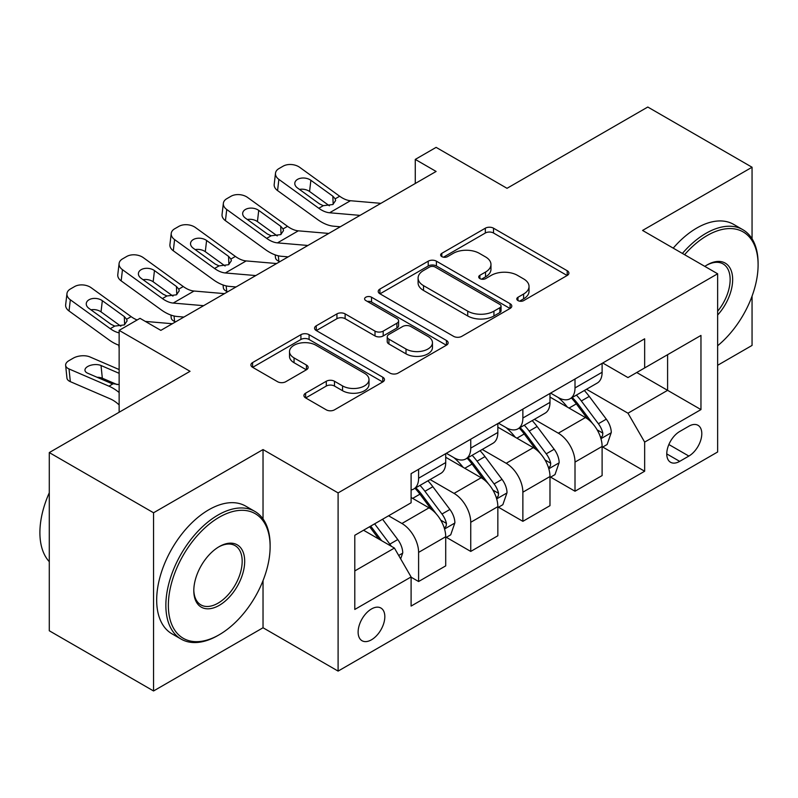 <?xml version="1.0" encoding="UTF-8"?>
<svg xmlns="http://www.w3.org/2000/svg" width="798" height="798" viewBox="0 0 798 798"><rect width="100%" height="100%" fill="white"/><g stroke="black" fill="none" stroke-linecap="round" stroke-linejoin="round"><path stroke-width="1.2" d="M517.982 300.587A4.05 2.344 0 0 0 523.717 300.587L567.208 275.47A5.785 3.342 0 0 0 568.904 273.106A5.785 3.342 0 0 0 567.208 270.741L493.523 228.198A5.785 3.342 0 0 0 485.334 228.198L441.833 253.315A4.05 2.344 0 0 0 440.646 254.971A4.05 2.344 0 0 0 441.833 256.617A4.05 2.344 0 0 0 447.568 256.617L453.194 253.375A18.524 10.693 0 0 1 479.399 253.375L485.543 256.916A18.524 10.693 0 0 1 490.97 264.477A18.524 10.693 0 0 1 485.543 272.048L479.907 275.29A4.05 2.344 0 0 0 478.72 276.946A4.05 2.344 0 0 0 479.907 278.602A4.05 2.344 0 0 0 485.643 278.602L491.269 275.35A18.524 10.693 0 0 1 517.473 275.35L523.608 278.901A18.524 10.693 0 0 1 529.034 286.462A18.524 10.693 0 0 1 523.608 294.023L517.982 297.275A4.05 2.344 0 0 0 516.795 298.931A4.05 2.344 0 0 0 517.982 300.587L517.982 297.275M371.469 639.797A18.873 10.893 120 0 0 383.808 623.168A18.873 10.893 120 0 0 380.915 608.036A18.873 10.893 120 0 0 371.469 608.974A18.873 10.893 120 0 0 359.14 625.602A18.873 10.893 120 0 0 362.033 640.734A18.873 10.893 120 0 0 371.469 639.797M305.614 393.175A5.785 3.342 0 0 0 303.918 395.539A5.785 3.342 0 0 0 305.614 397.903L326.292 409.843A5.785 3.342 0 0 0 334.472 409.843L382.781 381.953A5.785 3.342 0 0 0 384.476 379.589A5.785 3.342 0 0 0 382.781 377.225L309.095 334.681A5.785 3.342 0 0 0 300.906 334.681L252.597 362.571A5.785 3.342 0 0 0 250.901 364.935A5.785 3.342 0 0 0 252.597 367.299L277.574 381.713A5.785 3.342 0 0 0 285.764 381.713L306.432 369.773A5.785 3.342 0 0 0 308.128 367.409A5.785 3.342 0 0 0 306.432 365.045L294.053 357.903A15.491 8.938 0 0 1 289.514 351.579A15.491 8.938 0 0 1 299.07 343.32A15.491 8.938 0 0 1 315.948 345.255L364.467 373.264A15.491 8.938 0 0 1 368.995 379.589A15.491 8.938 0 0 1 359.439 387.848A15.491 8.938 0 0 1 342.561 385.913L334.472 381.245A5.785 3.342 0 0 0 326.292 381.245L305.614 393.175L305.614 397.903M752.055 238.782L752.055 167.231L647.786 107.032L507.019 188.308L436.117 147.371L415.269 159.41L436.117 171.45L160.847 330.372L139.999 318.332L119.141 330.372L119.141 412.247M263.031 518.949L263.031 449.563L153.555 512.775L49.286 452.576L190.044 371.309L119.141 330.372M263.031 449.563L338.103 492.905L717.641 273.784L717.641 451.977L338.103 671.098L338.103 492.905M752.055 167.231L642.57 230.442L717.641 273.784M453.603 336.337A5.785 3.342 0 0 0 461.793 336.337L510.102 308.447A5.785 3.342 0 0 0 511.797 306.083A5.785 3.342 0 0 0 510.102 303.719L436.416 261.175A5.785 3.342 0 0 0 428.227 261.175L379.918 289.066A5.785 3.342 0 0 0 378.222 291.43A5.785 3.342 0 0 0 379.918 293.784L453.603 336.337M367.409 301.454A4.05 2.344 0 0 1 371.529 302.033L371.529 297.215L446.441 340.467A5.785 3.342 0 0 1 448.137 342.831A5.785 3.342 0 0 1 446.441 345.195L398.132 373.085A5.785 3.342 0 0 1 389.953 373.085L316.257 330.542L316.257 325.813A5.785 3.342 0 0 0 314.562 328.178A5.785 3.342 0 0 0 316.257 330.542M316.257 325.813L336.936 313.883A5.785 3.342 0 0 1 345.125 313.883L375.01 331.13A5.785 3.342 0 0 0 383.19 331.13L396.905 323.21A5.785 3.342 0 0 0 398.601 320.856A5.785 3.342 0 0 0 396.905 318.492L365.793 300.527A4.05 2.344 0 0 1 364.606 298.871A4.05 2.344 0 0 1 367.11 296.706A4.05 2.344 0 0 1 371.529 297.215M153.555 512.775L153.555 690.968L49.286 630.769L49.286 452.576M717.641 365.294L752.055 345.424L752.055 296.148M688.864 426.212L679.687 431.509A18.284 10.554 120 0 0 667.746 447.618A18.284 10.554 120 0 0 670.549 462.271A18.284 10.554 120 0 0 679.687 461.364L688.864 456.067A18.284 10.554 120 0 0 700.814 439.957A18.284 10.554 120 0 0 698.011 425.304A18.284 10.554 120 0 0 688.864 426.212M602.739 363L627.976 377.574L644.654 367.938L644.654 338.801L411.1 473.643L411.1 502.78L354.791 535.288L354.791 609.453L411.1 576.944L411.1 606.081L644.654 471.239L644.654 442.102L627.976 413.204L586.5 389.264M644.654 367.938L700.963 335.429L700.963 409.593L644.654 442.102M153.555 690.968L263.031 627.757L338.103 671.098M415.269 159.41L415.269 183.49M636.734 372.516L667.597 390.332L667.597 354.691L700.963 335.429M627.976 413.204L667.597 390.332L700.963 409.593M354.791 570.929L394.411 548.056L363.549 530.231M411.1 577.193L418.601 581.523L418.601 552.386A23.591 13.626 -120 0 0 401.923 523.488L388.576 515.787M418.601 581.523L445.713 565.872L445.713 536.735A23.591 13.626 -120 0 0 429.025 507.837L411.1 497.483M446.341 537.333L470.74 551.428L470.74 522.291A23.591 13.626 -120 0 0 454.052 493.393L430.102 479.558M470.74 551.428L497.842 535.777L497.842 506.64A23.591 13.626 -120 0 0 481.164 477.743L445.713 457.274M498.471 507.239L522.87 521.323L522.87 492.186A23.591 13.626 -120 0 0 506.191 463.289L482.231 449.464M522.87 521.323L549.982 505.673L549.982 476.536A23.591 13.626 -120 0 0 533.293 447.638L497.842 427.169M550.61 477.134L575.009 491.229L575.009 462.092A23.591 13.626 -120 0 0 558.321 433.194L534.371 419.359M575.009 491.229L602.111 475.578L602.111 446.441A23.591 13.626 -120 0 0 585.433 417.544L549.982 397.075M550.61 393.105L558.321 397.554A23.591 13.626 -120 0 0 570.121 398.721A23.591 13.626 -120 0 0 575.009 387.928L575.009 379.01M498.471 423.199L506.191 427.658A23.591 13.626 -120 0 0 517.982 428.825A23.591 13.626 -120 0 0 522.87 418.022L522.87 409.115M446.341 453.294L454.052 457.753A23.591 13.626 -120 0 0 465.852 458.92A23.591 13.626 -120 0 0 470.74 448.117L470.74 439.209M602.739 447.04L644.654 471.239M570.121 398.721L597.233 383.07A23.591 13.626 -120 0 0 602.111 372.267L602.111 363.359M517.982 428.825L545.094 413.174A23.591 13.626 -120 0 0 549.982 402.372L549.982 393.464M465.852 458.92L492.964 443.269A23.591 13.626 -120 0 0 497.842 432.466L497.842 423.558M411.1 489.972A23.591 13.626 -120 0 0 413.713 489.024L440.825 473.374A23.591 13.626 -120 0 0 445.713 462.571L445.713 453.663M413.713 489.024A23.591 13.626 -120 0 0 418.601 478.221L418.601 469.314M394.411 548.056L411.1 576.944M263.031 627.757L263.031 580.615M519.598 301.155L523.608 298.841A18.524 10.693 0 0 0 529.034 291.28L529.034 286.462M490.97 264.477L490.97 269.295A18.524 10.693 0 0 1 485.543 276.856L481.533 279.17M567.139 275.519L493.523 233.016A5.785 3.342 0 0 0 485.334 233.016L443.459 257.195M510.022 308.487L436.416 265.983A5.785 3.342 0 0 0 428.227 265.983L379.998 293.834M499.867 307.729A4.05 2.344 0 0 0 501.054 306.083A4.05 2.344 0 0 0 499.867 304.427L435.189 267.081A4.05 2.344 0 0 0 429.454 267.081L423.519 270.512A18.524 10.693 0 0 0 418.092 278.073A18.524 10.693 0 0 0 423.519 285.634L467.728 311.16A18.524 10.693 0 0 0 493.932 311.16L499.867 307.729L499.867 312.547A4.05 2.344 0 0 0 501.054 310.891L501.054 306.083M418.092 278.073L418.092 282.891A18.524 10.693 0 0 0 423.519 290.452L423.519 285.634M499.867 312.547L493.932 315.978A18.524 10.693 0 0 1 467.728 315.978L423.519 290.452M316.337 330.581L336.936 318.691L336.936 313.883M398.601 320.856L398.601 325.664A5.785 3.342 0 0 1 396.905 328.028L383.19 335.948A5.785 3.342 0 0 1 375.01 335.948L345.125 318.691A5.785 3.342 0 0 0 336.936 318.691M371.529 302.033L446.361 345.245M406.012 349.035A15.491 8.938 0 0 0 422.89 350.97A15.491 8.938 0 0 0 432.456 342.711A15.491 8.938 0 0 0 427.918 336.387L410.83 326.522A5.785 3.342 0 0 0 402.641 326.522L388.925 334.442A5.785 3.342 0 0 0 387.23 336.806A5.785 3.342 0 0 0 388.925 339.17L406.012 349.035L406.012 353.853A15.491 8.938 0 0 0 422.89 355.788A15.491 8.938 0 0 0 432.456 347.529L432.456 342.711M387.23 336.806L387.23 341.624A5.785 3.342 0 0 0 388.925 343.988L388.925 339.17M406.012 353.853L388.925 343.988M368.995 379.589L368.995 384.397A15.491 8.938 0 0 1 359.439 392.666A15.491 8.938 0 0 1 342.561 390.721L334.472 386.052A5.785 3.342 0 0 0 326.292 386.052L305.694 397.953M289.514 351.579L289.514 356.397A15.491 8.938 0 0 0 294.053 362.711L294.053 357.903M306.352 369.823L294.053 362.711M382.711 381.993L309.095 339.489A5.785 3.342 0 0 0 300.906 339.489L252.677 367.339M602.111 447.399L607.118 444.516L611.288 432.466A15.631 9.027 -120 0 0 606.3 419.159L589.263 396.416A45.127 26.055 -120 0 0 584.336 390.511M567.388 407.12A45.127 26.055 -120 0 0 558.151 397.454M279.839 261.674L278.871 261.255A11.8 5.905 174.1 0 1 275.48 257.644L275.19 254.871M600.695 437.823L602.51 435.868L602.849 433.134A15.631 9.027 -120 0 0 598.38 423.738L581.333 400.985A45.127 26.055 -120 0 0 576.415 395.09M572.216 397.514A37.456 21.626 60 0 1 578.36 404.506L592.784 423.758M571.408 397.983A45.127 26.055 60 0 1 576.326 403.878L587.657 419M360.038 215.38L329.594 212.767A29.496 17.027 60 0 1 318.811 208.278L278.871 179.39L277.564 190.582A11.8 7.611 -173.3 0 1 274.193 184.398L275.5 173.206A11.8 7.611 6.7 0 0 278.871 179.39M340.297 226.772L333.684 226.203A44.239 25.536 60 0 1 317.504 219.47L277.564 190.582M380.885 203.34L350.452 200.727A29.496 17.027 60 0 1 339.669 196.238L299.729 167.351A11.8 7.611 6.7 0 0 283.11 166.184L278.941 168.587A11.8 7.611 6.7 0 0 275.5 173.206M333.175 204.328L332.836 196.178L335.17 198.832L335.629 200.527L332.866 204.517L323.3 205.684L319.489 203.889L297.524 187.999A9.436 6.085 -173.3 0 1 294.821 183.051A9.436 6.085 -173.3 0 1 297.574 179.36A9.436 6.085 -173.3 0 1 310.871 180.288L309.564 191.48L329.384 205.814M309.564 191.48A9.436 6.085 6.7 0 0 299.469 189.405M332.836 196.178L310.871 180.288M549.982 477.503L554.989 474.611L559.159 462.571A15.631 9.027 -120 0 0 554.171 449.264L537.124 426.511A45.127 26.055 -120 0 0 532.206 420.616M515.249 437.224A45.127 26.055 -120 0 0 506.012 427.558M227.709 291.769L226.742 291.36A11.8 5.905 174.1 0 1 223.35 287.749L223.061 284.976M548.555 467.927L550.371 465.962L550.72 463.239A15.631 9.027 -120 0 0 546.241 453.833L529.204 431.09A45.127 26.055 -120 0 0 524.276 425.194M520.077 427.618A37.456 21.626 60 0 1 526.231 434.601L540.645 453.853M519.269 428.077A45.127 26.055 60 0 1 524.196 433.972L535.528 449.094M497.842 507.598L502.85 504.705L507.019 492.665A15.631 9.027 -120 0 0 502.032 479.359L484.994 456.606A45.127 26.055 -120 0 0 480.067 450.71M463.119 467.319A45.127 26.055 -120 0 0 453.882 457.653M175.57 321.873L174.602 321.454A11.8 5.905 174.1 0 1 171.211 317.843L170.922 315.07M496.426 498.022L498.241 496.067L498.58 493.334A15.631 9.027 -120 0 0 494.112 483.937L477.064 461.184A45.127 26.055 -120 0 0 472.147 455.289M467.947 457.713A37.456 21.626 60 0 1 474.092 464.705L488.516 483.957M467.139 458.182A45.127 26.055 60 0 1 472.057 464.077L483.389 479.199M445.713 537.702L450.72 534.81L454.89 522.77A15.631 9.027 -120 0 0 449.902 509.463L432.855 486.71A45.127 26.055 -120 0 0 427.937 480.815M444.286 528.126L446.102 526.161L446.451 523.438A15.631 9.027 -120 0 0 441.972 514.032L424.935 491.289A45.127 26.055 -120 0 0 420.007 485.393M415.808 487.817A37.456 21.626 60 0 1 421.962 494.8L436.376 514.052M415 488.276A45.127 26.055 60 0 1 419.928 494.171L431.259 509.294M119.141 348.337A11.8 5.905 174.1 0 1 119.082 347.948L118.792 345.175M307.898 245.475L277.465 242.871A29.496 17.027 60 0 1 266.672 238.373L226.742 209.495L225.435 220.677A11.8 7.611 -173.3 0 1 222.053 214.492L223.36 203.31A11.8 7.611 6.7 0 0 226.742 209.495M288.158 256.866L281.544 256.298A44.239 25.536 60 0 1 265.365 249.565L225.435 220.677M328.756 233.435L298.312 230.831A29.496 17.027 60 0 1 287.529 226.333L247.589 197.455A11.8 7.611 6.7 0 0 230.971 196.278L226.802 198.692A11.8 7.611 6.7 0 0 223.36 203.31M281.036 234.432L280.706 226.283L283.041 228.926L283.49 230.632L280.736 234.612L271.17 235.779L267.36 233.984L245.385 218.093A9.436 6.085 -173.3 0 1 242.692 213.146A9.436 6.085 -173.3 0 1 245.445 209.455A9.436 6.085 -173.3 0 1 258.732 210.393L257.425 221.585L277.245 235.919M257.425 221.585A9.436 6.085 6.7 0 0 247.34 219.51M280.706 226.283L258.732 210.393M255.769 275.569L225.325 272.966A29.496 17.027 60 0 1 214.542 268.477L174.602 239.59L173.296 250.781A11.8 7.611 -173.3 0 1 169.924 244.597L171.231 233.405A11.8 7.611 6.7 0 0 174.602 239.59M236.028 286.971L229.415 286.402A44.239 25.536 60 0 1 213.236 279.669L173.296 250.781M276.617 263.53L246.183 260.926A29.496 17.027 60 0 1 235.4 256.437L195.46 227.55A11.8 7.611 6.7 0 0 178.842 226.383L174.672 228.787A11.8 7.611 6.7 0 0 171.231 233.405M228.906 264.527L228.567 256.377L230.901 259.031L231.36 260.727L228.597 264.717L219.031 265.884L215.221 264.088L193.256 248.198A9.436 6.085 -173.3 0 1 190.552 243.25A9.436 6.085 -173.3 0 1 193.306 239.56A9.436 6.085 -173.3 0 1 206.602 240.487L205.295 251.679L225.116 266.013M205.295 251.679A9.436 6.085 6.7 0 0 195.201 249.604M228.567 256.377L206.602 240.487M203.63 305.674L173.196 303.07A29.496 17.027 60 0 1 162.403 298.572L122.473 269.694L121.166 280.876A11.8 7.611 -173.3 0 1 117.785 274.692L119.092 263.51A11.8 7.611 6.7 0 0 122.473 269.694M183.899 317.065L177.276 316.497A44.239 25.536 60 0 1 161.096 309.764L121.166 280.876M224.487 293.634L194.044 291.031A29.496 17.027 60 0 1 183.261 286.532L143.321 257.654A11.8 7.611 6.7 0 0 126.702 256.477L122.533 258.891A11.8 7.611 6.7 0 0 119.092 263.51M176.767 294.632L176.438 286.482L178.772 289.125L179.221 290.831L176.468 294.811L166.902 295.978L163.091 294.183L141.116 278.293A9.436 6.085 -173.3 0 1 138.423 273.345A9.436 6.085 -173.3 0 1 141.176 269.654A9.436 6.085 -173.3 0 1 154.463 270.592L153.156 281.784L172.976 296.118M153.156 281.784A9.436 6.085 6.7 0 0 143.071 279.709M176.438 286.482L154.463 270.592M400.666 558.889L402.751 552.864A15.631 9.027 -120 0 0 397.763 539.558L382.561 519.259M119.141 369.544L89.885 356.915A11.8 5.905 -5.9 0 0 73.266 358.162L69.097 360.566A11.8 5.905 -5.9 0 0 65.636 365.344A11.8 5.905 -5.9 0 0 69.027 368.955L70.334 381.653A11.8 5.905 174.1 0 1 66.942 378.043L65.636 365.344M119.141 392.506A44.239 25.536 -120 0 0 108.967 386.182L69.027 368.955M119.141 404.925A29.496 17.027 -120 0 0 110.274 398.88L70.334 381.653M391.259 546.231A15.631 9.027 -120 0 0 389.843 544.136L374.631 523.837M370.721 526.091L381.644 540.685M119.141 384.596L111.471 383.479L87.68 373.215A9.436 4.718 174.1 0 1 84.967 370.332A9.436 4.718 174.1 0 1 87.73 366.501A9.436 4.718 174.1 0 1 101.027 365.514L119.141 373.324M117.166 384.606L102.334 378.212A9.436 4.718 -5.9 0 0 97.067 377.264M369.624 526.72L378.89 539.089M119.141 332.876A29.496 17.027 60 0 1 110.274 328.676L70.334 299.789L69.027 310.981A11.8 7.611 -173.3 0 1 65.655 304.796L66.962 293.604A11.8 7.611 6.7 0 0 70.334 299.789M119.141 345.295A44.239 25.536 60 0 1 108.967 339.868L69.027 310.981M137.146 319.978A29.496 17.027 60 0 1 131.131 316.636L91.191 287.749A11.8 7.611 6.7 0 0 74.573 286.582L70.404 288.986A11.8 7.611 6.7 0 0 66.962 293.604M172.348 323.729L145.346 321.414M124.638 324.726L124.298 316.577L126.633 319.23L127.091 320.926L124.328 324.916L114.762 326.083L110.952 324.287L88.987 308.397A9.436 6.085 -173.3 0 1 86.284 303.449A9.436 6.085 -173.3 0 1 89.037 299.759A9.436 6.085 -173.3 0 1 102.334 300.686L101.027 311.878L120.847 326.212M101.027 311.878A9.436 6.085 6.7 0 0 90.942 309.804M124.298 316.577L102.334 300.686M717.641 345.743A71.96 41.546 120 0 0 758.1 264.876A71.96 41.546 120 0 0 707.218 235.5A71.96 41.546 120 0 0 684.584 254.702M682.4 253.435A73.725 42.563 -60 0 1 705.971 233.335A73.725 42.563 -60 0 1 742.828 229.684A73.725 42.563 -60 0 1 758.1 263.43L758.1 264.876M704.824 266.382A35.98 20.778 -60 0 1 707.218 264.876L707.218 264.876A35.98 20.778 -60 0 1 732.095 273.734A35.98 20.778 -60 0 1 717.641 315.03M673.223 248.138A73.725 42.563 -60 0 1 696.794 228.038A73.725 42.563 -60 0 1 733.651 224.388L742.828 229.684M717.641 311.25A34.214 19.751 120 0 0 723.068 263.909A34.214 19.751 120 0 0 706.579 265.255M217.994 635.457L219.241 634.739A71.96 41.546 120 0 0 270.123 546.61A71.96 41.546 120 0 0 219.241 517.234A71.96 41.546 120 0 0 168.358 605.363A71.96 41.546 120 0 0 219.241 634.739L217.994 635.457A73.725 42.563 -60 0 1 181.126 639.108A73.725 42.563 -60 0 1 169.824 580.036A73.725 42.563 -60 0 1 217.994 515.059A73.725 42.563 -60 0 1 254.851 511.408A73.725 42.563 -60 0 1 270.123 545.164L270.123 546.61M219.241 605.363A35.98 20.778 -60 0 1 193.804 590.67A35.98 20.778 -60 0 1 219.241 546.61L219.241 546.61A35.98 20.778 -60 0 1 244.687 561.293A35.98 20.778 -60 0 1 219.241 605.363M193.804 589.941A34.214 19.751 120 0 0 200.887 604.884A34.214 19.751 120 0 0 217.994 603.198A34.214 19.751 120 0 0 240.338 573.044A34.214 19.751 120 0 0 235.091 545.633A34.214 19.751 120 0 0 218.612 546.979M181.126 639.108L171.949 633.812A73.725 42.563 -60 0 1 160.647 574.74A73.725 42.563 -60 0 1 208.817 509.762A73.725 42.563 -60 0 1 245.674 506.112L254.851 511.408M49.286 561.682A73.725 42.563 -60 0 1 49.286 492.765M401.923 523.488L429.025 507.837M454.052 493.393L481.164 477.743M506.191 463.289L533.293 447.638M558.321 433.194L585.433 417.544M575.009 387.928L602.111 372.267M575.009 462.092L602.111 446.441M522.87 492.186L549.982 476.536M522.87 418.022L549.982 402.372M470.74 522.291L497.842 506.64M470.74 448.117L497.842 432.466M418.601 552.386L445.713 536.735M418.601 478.221L445.713 462.571M668.864 444.526L688.864 456.067M666.759 453.902L679.687 461.364M523.608 298.841L523.608 294.023M479.907 278.602L479.907 275.29M485.543 276.856L485.543 272.048M441.833 256.617L441.833 253.315M485.334 233.016L485.334 228.198M493.523 233.016L493.523 228.198M567.208 275.47L567.208 270.741M379.918 293.784L379.918 289.066M428.227 265.983L428.227 261.175M436.416 265.983L436.416 261.175M510.102 308.447L510.102 303.719M467.728 315.978L467.728 311.16M493.932 315.978L493.932 311.16M345.125 318.691L345.125 313.883M375.01 335.948L375.01 331.13M383.19 335.948L383.19 331.13M396.905 328.028L396.905 323.21M446.441 345.195L446.441 340.467M326.292 386.052L326.292 381.245M334.472 386.052L334.472 381.245M342.561 390.721L342.561 385.913M306.432 369.773L306.432 365.045M252.597 367.299L252.597 362.571M300.906 339.489L300.906 334.681M309.095 339.489L309.095 334.681M382.781 381.953L382.781 377.225M278.312 255.789L278.871 261.255M600.944 438.681L611.188 432.775M581.333 400.985L589.263 396.416M569.044 408.077L576.326 403.878M598.38 423.738L606.3 419.159M597.133 429.843L602.849 433.134M323.3 205.684L318.811 208.278M339.669 196.238L335.17 198.832M350.452 200.727L329.594 212.767M226.173 285.884L226.742 291.36M548.815 468.785L559.049 462.87M529.204 431.09L537.124 426.511M516.914 438.182L524.196 433.972M546.241 453.833L554.171 449.264M545.004 459.937L550.72 463.239M174.044 315.988L174.602 321.454M496.675 498.88L506.92 492.974M477.064 461.184L484.994 456.606M464.775 468.276L472.057 464.077M494.112 483.937L502.032 479.359M492.865 490.042L498.58 493.334M444.546 528.984L454.78 523.069M424.935 491.289L432.855 486.71M412.646 498.381L419.928 494.171M441.972 514.032L449.902 509.463M440.735 520.136L446.451 523.438M271.17 235.779L266.672 238.373M287.529 226.333L283.041 228.926M298.312 230.831L277.465 242.871M219.031 265.884L214.542 268.477M235.4 256.437L230.901 259.031M246.183 260.926L225.325 272.966M166.902 295.978L162.403 298.572M183.261 286.532L178.772 289.125M194.044 291.031L173.196 303.07M398.691 555.458L402.651 553.174M389.843 544.136L397.763 539.558M108.967 386.182L112.837 383.948M101.027 365.514L102.334 378.212M114.762 326.083L110.274 328.676M131.131 316.636L126.633 319.23"/></g></svg>

